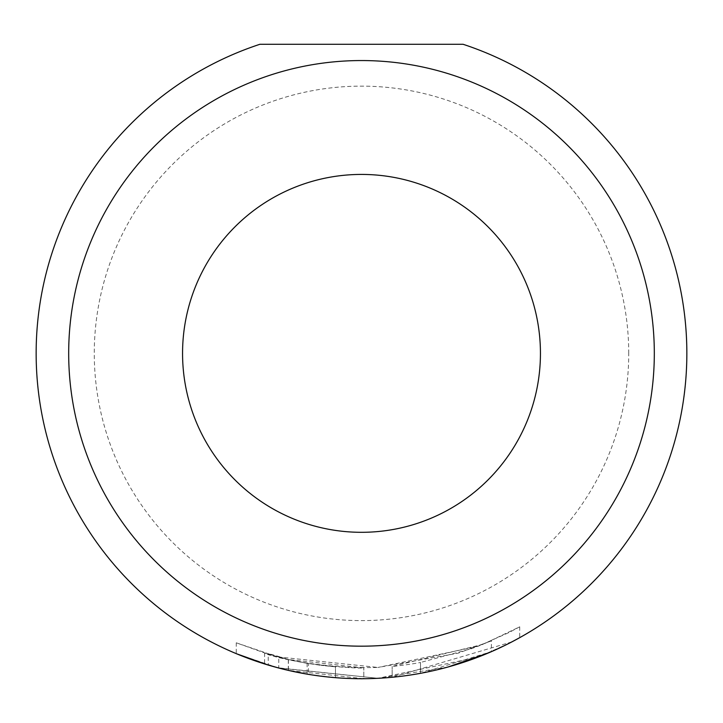 <?xml version="1.0" encoding="UTF-8"?>
<svg xmlns="http://www.w3.org/2000/svg" width="723" height="723" viewBox="0 0 723 723"><rect width="100%" height="100%" fill="white"/><g stroke="black" fill="none" stroke-linecap="round" stroke-linejoin="round"><path stroke-width="0.54" stroke-dasharray="3.62 2.71" d="M278.771 657.18A325.35 325.35 0 0 0 307.112 663.298L321.292 665.377C295.59 661.229 281.41 658.499 278.771 657.18L278.771 668.025C281.419 669.344 295.59 672.083 321.292 676.222L309.2 674.487M307.112 663.298L307.112 674.143A325.35 325.35 0 0 1 278.771 668.025M332.237 677.406L321.292 676.222C347.022 678.49 361.193 679.322 363.814 678.716L363.814 667.871L363.814 678.716L288.287 670.375L288.287 659.53L363.814 667.871C361.202 668.477 347.022 667.654 321.292 665.377L335.463 666.832L335.463 677.677L308.459 674.369L308.459 663.524L288.287 659.53M264.609 663.967L288.414 670.402L288.414 659.557C229.489 640.415 287.148 669.67 377.984 667.456L277.587 656.864L236.258 642.81L268.242 654.225L288.414 659.557L264.609 653.122M236.24 642.81L236.24 653.646L277.749 667.745L377.984 678.301L278.789 668.034M511.857 641.897L392.155 677.27L392.155 666.425L392.155 677.27A325.35 325.35 0 0 0 420.506 673.321L491.387 651.676L491.378 640.831L471.73 648.63L420.506 662.476L420.506 673.321L420.506 662.476A325.35 325.35 0 0 1 392.155 666.425L482.946 644.356L519.72 626.814L508.685 632.679L478.093 646.263L377.984 667.456L458.156 653.185L491.378 640.831M448.133 666.977L377.984 678.301L478.255 657.053L508.712 643.506L519.72 637.659M182.558 353.366A178.943 178.943 0 0 0 361.5 532.309A178.943 178.943 0 0 0 540.442 353.366A178.943 178.943 0 0 0 361.5 174.424A178.943 178.943 0 0 0 182.558 353.366M628.73 353.366A267.23 267.23 0 0 0 361.5 86.136A267.23 267.23 0 0 0 94.27 353.366A267.23 267.23 0 0 0 361.5 620.605A267.23 267.23 0 0 0 628.73 353.366M259.909 44.284A325.35 325.35 0 0 0 361.5 678.716A325.35 325.35 0 0 0 463.091 44.284L259.909 44.284M288.414 670.402L268.242 665.07L268.242 654.225M308.459 663.524L335.463 666.832L335.463 677.677M264.591 653.122L264.591 663.949M519.729 626.814L519.729 637.65"/><path stroke-width="1.08" d="M309.2 674.487L307.112 674.143M278.789 668.034L264.609 663.967M519.72 637.659L511.857 641.897M654.315 353.366A292.815 292.815 0 0 0 361.5 60.551A292.815 292.815 0 0 0 68.685 353.366A292.815 292.815 0 0 0 361.5 646.181A292.815 292.815 0 0 0 654.315 353.366M463.091 44.284A325.35 325.35 0 0 1 361.5 678.716A325.35 325.35 0 0 1 259.909 44.284L463.091 44.284M182.558 353.366A178.943 178.943 0 0 0 361.5 532.309A178.943 178.943 0 0 0 540.442 353.366A178.943 178.943 0 0 0 361.5 174.424A178.943 178.943 0 0 0 182.558 353.366M268.242 665.07L236.24 653.655M488.856 652.761L448.133 666.977M335.463 677.677L332.237 677.406M288.287 670.375L308.459 674.369"/></g></svg>
